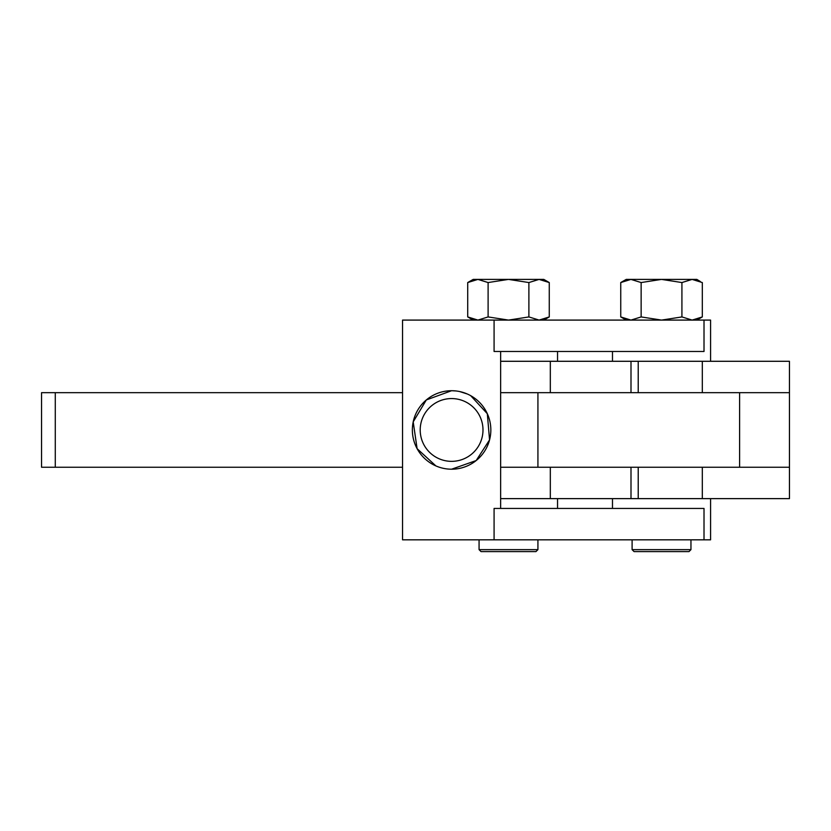 <?xml version="1.0" encoding="UTF-8"?>
<svg xmlns="http://www.w3.org/2000/svg" width="831" height="831" viewBox="0 0 831 831"><rect width="100%" height="100%" fill="white"/><g stroke="black" fill="none" stroke-linecap="round" stroke-linejoin="round"><path stroke-width="1.25" d="M690.956 549.644L689.003 551.597L634.063 551.597L632.1 549.644L690.956 549.644L690.956 539.828M537.927 549.644L535.964 551.597L481.024 551.597L479.072 549.644L537.927 549.644L537.927 539.828M702.309 498.631L702.309 467.24L789.45 467.24L789.45 498.631L500.646 498.631L557.549 498.631L557.549 508.437M451.597 461.35A31.391 31.391 0 0 0 482.988 429.959A31.391 31.391 0 0 0 451.597 398.568A31.391 31.391 0 0 0 420.206 429.959A31.391 31.391 0 0 0 451.597 461.35M455.658 390.934L451.597 390.715A39.244 39.244 0 0 1 490.841 429.959A39.244 39.244 0 0 1 451.597 469.203L476.173 460.551L489.552 439.911L487.319 413.713L470.71 395.691M467.23 393.967L459.678 391.557M451.597 469.203A39.244 39.244 0 0 1 412.363 429.959A39.244 39.244 0 0 1 451.597 390.715L426.324 399.95L413.204 421.878L417.11 448.678L435.901 465.921M710.578 361.288L710.578 320.091L402.547 320.091L402.547 539.828L494.081 539.828L494.081 508.437L704.013 508.437L704.013 539.828L494.081 539.828M500.646 351.482L500.646 508.437M710.578 498.631L710.578 539.828L704.013 539.828M630.999 498.631L630.999 467.24L550.319 467.24L789.45 467.24L789.45 361.288L500.646 361.288L557.549 361.288L557.549 351.482M704.013 320.091L704.013 351.482L494.081 351.482L494.081 320.091M700.304 281.48L696.845 279.403L692.119 279.403L681.919 282.55L681.919 316.933L692.119 320.091L702.309 316.933L702.309 282.55L692.119 279.403L661.528 279.403L641.137 282.55L630.947 279.403L620.747 282.55L622.762 281.48M681.919 282.55L661.528 279.403L626.21 279.403L620.747 282.55L620.747 316.933L630.947 320.091L641.137 316.933L661.528 320.091L681.919 316.933M641.137 282.55L641.137 316.933M626.21 320.091L620.747 316.933L630.947 320.091M549.27 282.55L543.806 279.403L539.08 279.403L528.89 282.55L528.89 316.933L539.08 320.091L549.27 316.933L549.27 282.55L539.08 279.403L508.499 279.403L488.109 282.55L477.908 279.403L467.718 282.55L469.723 281.48M528.89 282.55L508.499 279.403L473.182 279.403L467.718 282.55L467.718 316.933L477.908 320.091L488.109 316.933L508.499 320.091L528.89 316.933M488.109 282.55L488.109 316.933M473.182 320.091L467.718 316.933L477.908 320.091M630.999 361.288L630.999 392.679L500.646 392.679M550.319 498.631L550.319 467.24L500.646 467.24M739.611 467.24L739.611 392.679L789.45 392.679L702.309 392.679L702.309 361.288M402.547 467.24L41.55 467.24L41.55 392.679L402.547 392.679M739.611 392.679L550.319 392.679L550.319 361.288M55.282 467.24L55.282 392.679M612.478 351.482L612.478 361.288M612.478 508.437L612.478 498.631M696.845 320.091L702.309 316.933M543.806 320.091L549.27 316.933M479.072 549.644L479.072 539.828M632.1 549.644L632.1 539.828M537.927 392.679L537.927 467.24M638.218 498.631L638.218 467.24M638.218 392.679L638.218 361.288M41.55 467.24L41.55 392.679"/></g></svg>
